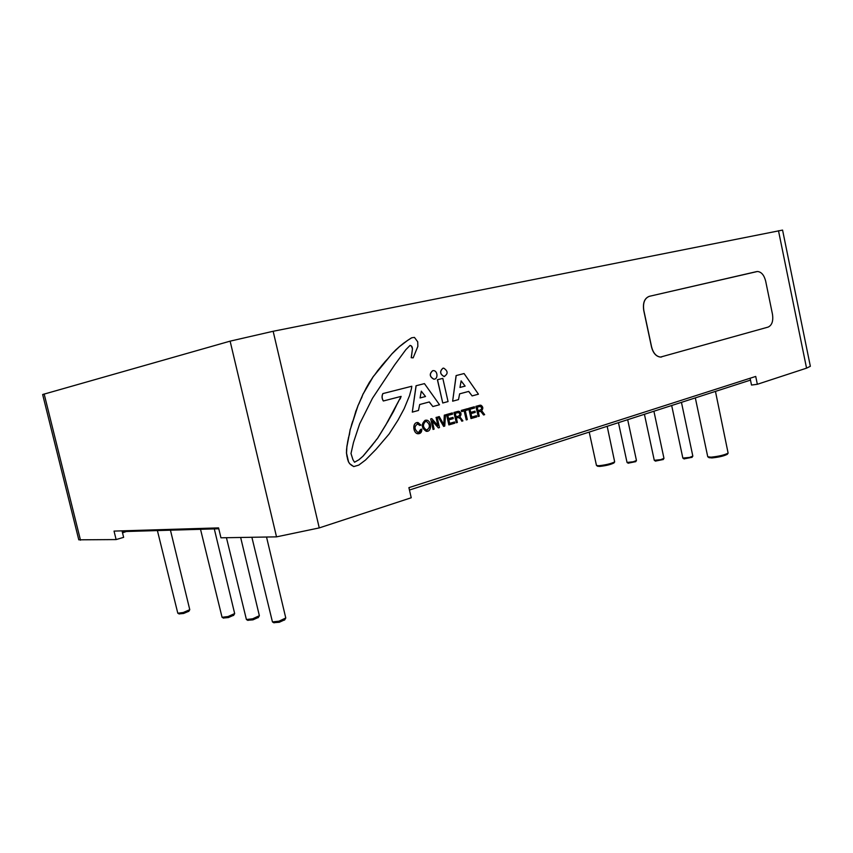 <?xml version="1.0" encoding="UTF-8"?>
<svg xmlns="http://www.w3.org/2000/svg" width="853" height="853" viewBox="0 0 853 853"><rect width="100%" height="100%" fill="white"/><g stroke="black" fill="none" stroke-linecap="round" stroke-linejoin="round"><path stroke-width="1.28" d="M409.451 490.027L750.48 380.107M122.224 531.611L218.773 528.764M627.68 419.687L636.455 460.492L633.193 461.793L627.03 462.433L618.457 422.661M628.181 463.19L635.72 461.644M214.295 528.892L234.671 613.563L228.007 616.57L222.057 617.284L200.519 529.308M223.337 617.998L228.348 617.572L233.679 615.237M240.653 537.465L259.365 615.706L252.637 618.798L246.41 619.523L226.44 537.71M247.69 620.259L252.968 619.843L258.342 617.433M266.531 537.027L285.776 617.998L278.984 621.187L272.448 621.933L251.88 537.273M273.738 622.669L279.294 622.264L284.721 619.79M715.454 391.399L728.121 453.124C724.517 455.022 718.802 456.366 710.997 457.176L707.745 456.75L695.323 397.882M709.014 457.613L711.903 457.922C718.93 457.208 724.069 455.992 727.321 454.286L727.502 454.02M607.176 426.297L614.672 461.878C611.185 463.669 605.886 464.96 598.774 465.749L596.46 465.429L589.21 432.087M597.601 466.196L599.659 466.431C606.056 465.727 610.823 464.565 613.957 462.944L614.096 462.742M681.451 402.36L692.828 456.099L689.587 457.421L682.848 458.082L671.684 405.506M684.063 458.882L692.039 457.304M653.91 411.231L663.965 458.349L660.712 459.66L654.272 460.311L644.42 414.291M655.456 461.089L663.197 459.522M170.44 530.193L189.771 609.682L183.246 612.518L177.797 613.2L157.4 530.577M179.045 613.893L183.619 613.467L188.844 611.249M432.738 370.692L433.505 370.618C437.888 370.639 438.207 379.596 433.814 379.137C429.624 376.674 429.262 373.859 432.738 370.692M434.401 379.105L433.719 379.159C429.539 376.685 429.176 373.87 432.642 370.703L432.823 370.671M425.199 420.305L426.596 420.156C431.874 420.796 431.97 432.162 426.351 431.298C421.446 427.918 421.051 424.261 425.199 420.305L425.711 420.188M426.99 431.287L426.265 431.309C421.35 427.929 420.966 424.272 425.103 420.316M425.562 421.467L426.415 421.382C430.434 424.741 430.477 427.641 426.521 430.072C422.832 427.374 422.512 424.506 425.562 421.467M425.85 421.403L426.319 421.403C430.147 424.272 430.37 427.161 427.012 430.072M424.453 383.626L439.519 404.748L432.866 406.55L429.294 401.955L419.697 404.525L418.471 410.453L412.298 412.127L416.136 385.737L424.453 383.626L416.136 385.737M429.208 401.976L432.866 406.55M416.04 385.759L412.298 412.127M425.519 396.517L421.307 391.164L420.06 397.956L425.519 396.517L421.286 391.271M420.071 397.946L425.434 396.528M464.075 373.55L478.437 394.193L472.125 395.909L468.724 391.41L459.639 393.841L458.498 399.599L452.644 401.187L456.195 375.555L464.075 373.55L456.195 375.555M468.649 391.431L472.125 395.909M456.099 375.576L452.644 401.187M465.13 386.1L461.121 380.864L459.959 387.454L465.13 386.1L461.1 380.971M459.959 387.443L465.045 386.11M432.236 420.87L434.102 429.134L433.079 429.432L430.701 418.951L431.81 418.642L437.973 425.679L436.107 417.448L437.141 417.16L439.498 427.588L438.389 427.907L432.236 420.87M430.701 418.951L433.079 429.432M430.616 418.962L431.81 418.642M437.845 425.54L436.107 417.448M436.022 417.458L437.141 417.16M432.268 421.03L438.389 427.907M452.591 414.142L447.857 415.464L448.571 418.642L452.996 417.384L453.274 418.62L448.87 419.868L449.659 423.376L454.553 421.979L454.83 423.195L448.859 424.911L446.524 414.537L452.314 412.927L452.591 414.142M448.571 418.62L452.996 417.384M449.659 423.365L454.553 421.979M446.524 414.537L448.859 424.911M446.428 414.547L452.314 412.927M467.593 408.662L467.87 409.866L465.269 410.592L467.295 419.623L466.25 419.921L464.224 410.89L461.633 411.615L461.366 410.4L467.593 408.662L461.366 410.4M464.139 410.911L466.25 419.921M461.27 410.41L461.633 411.615M479.866 405.25L480.847 405.186C483.161 406.689 483.416 408.491 481.625 410.602L484.653 414.654L483.555 414.963L480.665 411.263L478.288 411.85L479.258 416.2L478.234 416.488L475.953 406.327L479.866 405.25L475.953 406.327M482.233 412.479L483.555 414.963M482.137 412.5L480.356 411.285M475.867 406.337L478.234 416.488M479.887 410.112C482.084 409.301 482.286 408.054 480.474 406.38L477.232 407.158L478.011 410.645L479.802 410.133C481.998 409.312 482.19 408.065 480.388 406.391L480.004 406.401M478.011 410.634L479.802 410.133M474.609 407.979L470.014 409.269L470.717 412.394L475.004 411.178L475.281 412.383L470.995 413.598L471.773 417.053L476.528 415.699L476.795 416.904L470.995 418.556L468.713 408.342L474.332 406.774L474.609 407.979M470.707 412.372L475.004 411.178M471.773 417.042L476.528 415.699M468.713 408.342L470.995 418.556M468.617 408.363L474.332 406.774M458.018 411.349L459.053 411.285C461.409 412.82 461.665 414.643 459.82 416.776L462.923 420.87L461.793 421.201L460.439 418.684L458.306 417.512L456.376 418.066L457.368 422.47L456.312 422.768L453.988 412.457L458.018 411.349L453.988 412.457M460.439 418.684L461.793 421.201M460.353 418.695L458.519 417.469M453.903 412.468L456.312 422.768M458.029 416.285C460.289 415.464 460.503 414.206 458.669 412.489L455.299 413.289L456.099 416.84L457.944 416.307C460.204 415.475 460.417 414.217 458.573 412.511L458.178 412.521M456.099 416.818L457.944 416.307M445.533 414.814L444.744 426.084L443.635 426.404L438.122 416.882L439.274 416.563L443.859 424.762L444.392 415.134L445.533 414.814L444.392 415.134M438.122 416.882L443.635 426.404M438.037 416.893L439.274 416.563M443.773 424.623L444.306 415.144M420.689 429.454L421.83 429.123L420.689 429.454C420.71 431.575 419.815 432.599 418.002 432.524C414.089 429.048 414.068 426.137 417.959 423.792L419.783 425.444L420.924 425.114L418.087 422.576C412.479 421.638 412.681 433.036 417.842 433.75C420.529 433.836 421.862 432.29 421.83 429.123M417.181 422.598C412.159 422.875 413.065 433.153 417.757 433.761L418.62 433.75M417.373 423.813L419.783 425.444M420.604 429.464L418.503 432.524M442.824 378.38L448.049 401.571L442.75 403L437.493 379.724L442.824 378.38L437.493 379.724M437.408 379.745L442.75 403M370.906 446.556L377.698 438.186L385.748 425.061L401.134 396.389L383.402 400.974C381.899 398.564 381.739 396.091 382.922 393.585L411.807 386.249L411.434 388.701L409.504 395.696L404.173 408.672L397.956 420.209L389.043 434.092L376.045 449.318L365.489 460.044L358.782 465.098L353.75 466.58L349.751 463.733L348.557 461.91L346.531 453.188L346.883 446.876L350.135 429.901L357.993 405.708L362.909 394.395L373.188 376.717L391.73 354.102L399.311 346.755L407.499 340.496L411.711 337.777L414.451 337.404L417.725 341.84L417.853 346.403L413.161 357.844L411.295 357.706L412.479 348.781L411.37 345.913L410.069 345.401L405.815 349.719L394.459 365.159L372.452 398.308L359.667 423.845L353.483 442.483L350.999 453.519L352.929 459.66L354.528 462.241L358.974 459.724L363.133 456.088L372.526 444.839M372.43 444.85L373.657 443.293M373.571 443.304L375.032 441.683M374.947 441.694L376.333 439.796M376.248 439.807L377.698 438.186M377.612 438.197L388.563 420.358M388.478 420.369L393.894 410.826M393.809 410.837L396.165 406.028M396.08 406.039L398.65 401.198M398.564 401.219L399.129 400.174M399.044 400.185L400.068 399.033M399.982 399.055L400.718 397.69M400.633 397.701L401.038 396.41M382.922 393.585L382.837 393.596C381.654 396.112 381.813 398.575 383.317 400.985L383.402 400.974M382.837 393.596L411.807 386.249M351.681 465.343L353.75 466.58M351.596 465.354L349.751 463.733M349.666 463.744L348.557 461.91M348.472 461.921L347.779 459.66M347.693 459.671L347.043 456.451M346.958 456.462L346.531 453.188M346.446 453.199L346.585 450.064M346.499 450.075L346.883 446.876M346.798 446.887L347.629 442.334M347.544 442.355L348.45 438.079M348.365 438.09L349.559 434.07M349.474 434.081L350.135 429.901M350.05 429.912L351.041 427.193M350.956 427.204L351.703 424.538M351.617 424.559L352.438 422.203M352.353 422.214L353.398 419.793M353.313 419.804L353.963 417.799M353.878 417.81L354.688 415.454M354.603 415.464L355.786 411.477M355.701 411.498L356.927 408.736M356.842 408.747L357.993 405.708M357.908 405.719L359.358 402.915M359.273 402.925L360.488 400.185M360.403 400.206L361.853 397.402M361.768 397.423L362.909 394.395M362.813 394.417L364.498 391.57M364.412 391.58L365.852 388.797M365.766 388.808L369.338 382.485M369.253 382.507L371.386 379.574M371.3 379.596L373.188 376.717M373.102 376.727L375.299 374.115M375.213 374.126L377.314 371.215M377.229 371.226L381.472 366.033M381.387 366.054L384.895 361.939M384.81 361.96L388.35 358.153M388.264 358.175L391.73 354.102M391.644 354.123L395.387 350.306M395.302 350.316L399.311 346.755M399.215 346.776L403.266 343.503M403.181 343.524L407.499 340.496M411.615 337.799L407.414 340.518M411.295 357.706L413.161 357.844M411.21 357.727L412.479 348.781M412.394 348.792L412.17 347M412.074 347.022L411.37 345.913M411.285 345.934L410.016 345.444M354.517 462.209L358.974 459.724M358.889 459.735L363.133 456.088M363.047 456.099L370.852 446.62M443.006 368.208L443.741 368.144C448.124 371.14 448.23 373.934 444.072 376.493C439.977 374.083 439.626 371.322 443.006 368.208M444.637 376.461L443.986 376.514C439.892 374.094 439.54 371.332 442.91 368.229L443.091 368.197M772.466 314.224C773.447 321.005 771.986 325.302 768.084 327.104L660.542 357.066C656.213 356.501 653.238 353.131 651.607 346.968L643.823 310.417C642.757 302.879 644.601 298.187 649.357 296.322L757.453 271.489C761.377 271.862 764.107 275.061 765.663 281.106L772.466 314.224M661.576 357.002L660.457 357.087C656.117 356.522 653.142 353.153 651.511 346.99L643.727 310.428C642.661 302.9 644.505 298.209 649.272 296.343L756.568 271.617M319.257 527.911L273.152 331.273L230.118 341.147L276.521 536.857L319.257 527.911L411.221 497.757L408.907 487.639L755.726 376.44L757.347 384.287L806.554 368.155L810.35 366.289L782.574 230.086L273.152 331.273M230.118 341.147L42.65 394.523L78.785 539.821L116.125 539.576L114.035 531.099L218.571 527.89L220.948 537.806L276.521 536.857M757.347 384.287L751.514 385.055L750.096 378.252M750.512 380.235L749.776 380.331M122.043 530.854L123.632 537.347L116.125 539.576M126.351 531.494L122.523 532.826M778.49 230.736L806.554 368.155M80.491 540.184L44.153 393.979M635.656 461.74L636.381 460.652M628.288 463.254L627.168 462.55M233.519 615.503L234.468 613.979M223.593 618.148L222.057 617.284M258.16 617.721L259.141 616.165M247.978 620.419L246.41 619.523M284.518 620.11L285.52 618.5M274.058 622.85L272.448 621.933M727.321 454.286L728.121 453.124M709.28 457.784L708.075 457.016M613.957 462.944L614.672 461.878M597.804 466.324L596.716 465.631M691.964 457.411L692.743 456.28M684.181 458.957L683.008 458.21M663.133 459.628L663.879 458.519M655.562 461.153L654.422 460.428M188.705 611.462L189.611 610.012M179.258 614.011L177.797 613.2"/></g></svg>

